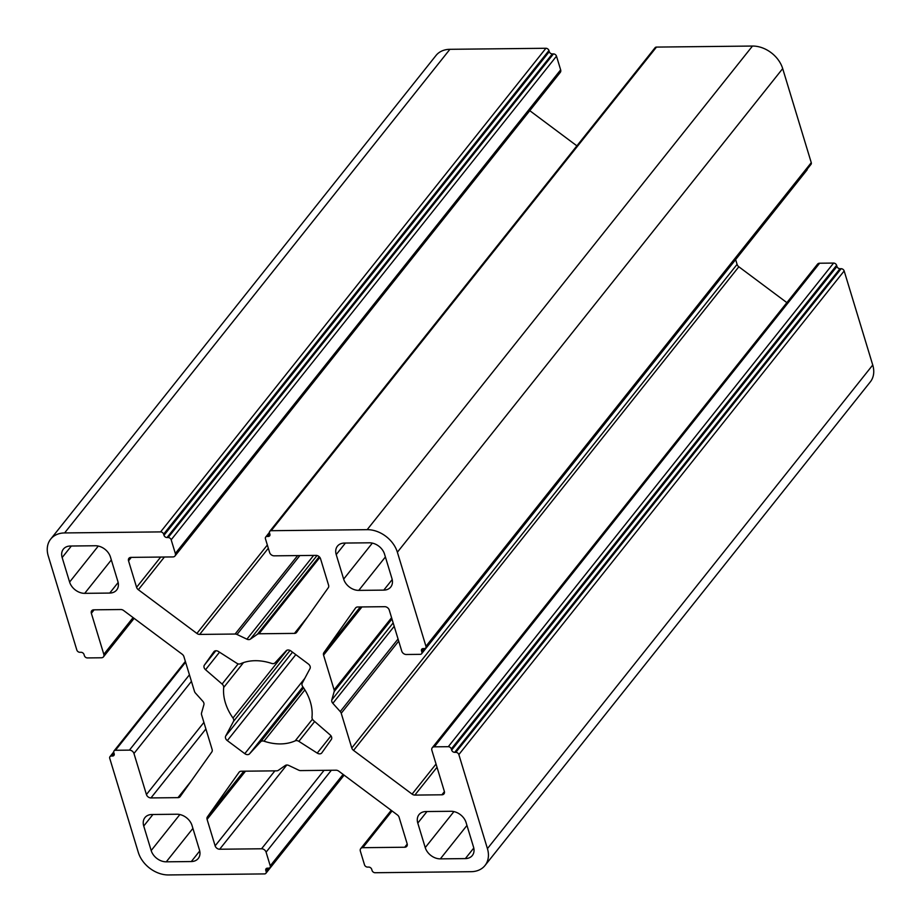 <?xml version="1.0" encoding="UTF-8"?>
<svg xmlns="http://www.w3.org/2000/svg" width="921" height="921" viewBox="0 0 921 921"><rect width="100%" height="100%" fill="white"/><g stroke="black" fill="none" stroke-linecap="round" stroke-linejoin="round"><path stroke-width="1.38" d="M271.672 663.431A3.995 2.993 -141.5 0 0 275.011 662.855L286.143 650.79A3.995 2.993 38.5 0 1 290.898 650.963L308.374 664.006A3.995 2.993 38.5 0 1 309.997 668.6L302.226 683.175A3.995 2.993 -141.5 0 0 302.721 686.617A48.663 36.449 38.5 0 1 312 717.16A3.995 2.993 -141.5 0 0 313.589 720.579L330.132 734.9A3.995 2.993 38.5 0 1 331.307 739.494L321.843 752.825A3.995 2.993 38.5 0 1 321.774 752.929A3.995 2.993 38.5 0 1 317.227 753.102L298.865 741.359A3.995 2.993 -141.5 0 0 295.192 740.852A48.663 36.449 38.5 0 1 264.016 741.186A3.995 2.993 -141.5 0 0 260.678 741.762L249.556 753.827A3.995 2.993 38.5 0 1 244.802 753.666L227.314 740.611A3.995 2.993 38.5 0 1 225.703 736.017L233.462 721.442A3.995 2.993 -141.5 0 0 232.978 718.012A48.663 36.449 38.5 0 1 223.699 687.469A3.995 2.993 -141.5 0 0 222.099 684.038L205.556 669.728A3.995 2.993 38.5 0 1 204.381 665.135L213.845 651.792A3.995 2.993 38.5 0 1 213.925 651.688A3.995 2.993 38.5 0 1 218.473 651.515L236.824 663.27A3.995 2.993 -141.5 0 0 240.496 663.776A48.663 36.449 38.5 0 1 271.672 663.431M199.477 850.025A13.331 9.981 38.5 0 1 198.268 858.453A13.331 9.981 38.5 0 1 191.303 861.549L166.275 861.826A13.331 9.981 38.5 0 1 151.182 850.543L143.734 826.033A13.331 9.981 38.5 0 1 144.942 817.606A13.331 9.981 38.5 0 1 151.907 814.509L176.924 814.233A13.331 9.981 38.5 0 1 192.029 825.515L199.477 850.025M465.358 858.602L440.342 858.867A13.331 9.981 38.5 0 1 425.237 847.596L417.789 823.086A13.331 9.981 38.5 0 1 418.997 814.648A13.331 9.981 38.5 0 1 425.963 811.551L450.979 811.286A13.331 9.981 38.5 0 1 466.084 822.557L473.532 847.067A13.331 9.981 38.5 0 1 472.323 855.505A13.331 9.981 38.5 0 1 465.358 858.602L473.785 848.022M109.726 593.066L84.709 593.343A13.331 9.981 38.5 0 1 69.605 582.06L62.156 557.55A13.331 9.981 38.5 0 1 63.376 549.123A13.331 9.981 38.5 0 1 70.33 546.026L95.358 545.75A13.331 9.981 38.5 0 1 110.451 557.032L117.9 581.542A13.331 9.981 38.5 0 1 116.691 589.97A13.331 9.981 38.5 0 1 109.726 593.066L118.153 582.498M358.764 590.384A13.331 9.981 38.5 0 1 343.66 579.113L336.223 554.603A13.331 9.981 38.5 0 1 337.431 546.165A13.331 9.981 38.5 0 1 344.396 543.068L369.413 542.803A13.331 9.981 38.5 0 1 384.518 554.074L391.955 578.584A13.331 9.981 38.5 0 1 390.746 587.022A13.331 9.981 38.5 0 1 383.781 590.119L358.764 590.384L385.392 556.963M50.678 539.119L435.99 55.502A26.663 19.974 38.5 0 1 449.909 49.308L545.923 48.272A2.671 1.992 38.5 0 1 548.939 50.528L549.284 51.668A2.671 1.992 -141.5 0 0 552.312 53.925L553.475 53.913A2.671 1.992 38.5 0 1 556.491 56.169L560.647 69.846A3.995 2.993 38.5 0 1 560.29 72.379L174.978 555.996A3.995 2.993 -141.5 0 0 175.335 553.475L171.179 539.787A2.671 1.992 -141.5 0 0 168.163 537.542L167 537.553A2.671 1.992 38.5 0 1 163.984 535.297L163.627 534.157A2.671 1.992 -141.5 0 0 160.611 531.901L64.608 532.937A26.663 19.974 -141.5 0 0 50.678 539.119A26.663 19.974 -141.5 0 0 48.26 555.985L76.834 650.042A2.671 1.992 -141.5 0 0 79.851 652.298L81.013 652.287A2.671 1.992 38.5 0 1 84.041 654.532L84.387 655.683A2.671 1.992 -141.5 0 0 87.403 657.928L101.368 657.778A3.995 2.993 -141.5 0 0 103.463 656.857A3.995 2.993 -141.5 0 0 103.82 654.324L91.352 613.282A3.995 2.993 38.5 0 1 91.72 610.75A3.995 2.993 38.5 0 1 93.804 609.829L120.835 609.529A3.995 2.993 38.5 0 1 123.61 610.508L182.162 654.221A3.995 2.993 38.5 0 1 183.912 656.638L194.469 691.36A3.995 2.993 -141.5 0 0 195.448 693.064L202.85 701.295A3.995 2.993 38.5 0 1 203.898 704.715L201.526 713.05A3.995 2.993 -141.5 0 0 201.584 714.765L212.129 749.498A3.995 2.993 38.5 0 1 211.842 751.927L180.148 796.619A3.995 2.993 38.5 0 1 180.079 796.711A3.995 2.993 38.5 0 1 177.983 797.644L150.952 797.931A3.995 2.993 38.5 0 1 146.427 794.547L133.959 753.505A3.995 2.993 -141.5 0 0 129.424 750.131L115.459 750.281A2.671 1.992 -141.5 0 0 114.066 750.891A2.671 1.992 -141.5 0 0 113.824 752.584L114.169 753.723A2.671 1.992 38.5 0 1 113.928 755.404A2.671 1.992 38.5 0 1 112.535 756.026L111.372 756.037A2.671 1.992 -141.5 0 0 109.979 756.659A2.671 1.992 -141.5 0 0 109.737 758.34L138.311 852.397A26.663 19.974 -141.5 0 0 168.52 874.95L264.523 873.914A2.671 1.992 -141.5 0 0 265.916 873.292A2.671 1.992 -141.5 0 0 266.157 871.611L265.812 870.472A2.671 1.992 38.5 0 1 266.054 868.779A2.671 1.992 38.5 0 1 267.447 868.169L268.61 868.158A2.671 1.992 -141.5 0 0 270.003 867.536A2.671 1.992 -141.5 0 0 270.244 865.844L266.088 852.167A3.995 2.993 -141.5 0 0 261.564 848.782L219.67 849.231A3.995 2.993 38.5 0 1 215.134 845.858L207.087 819.379A3.995 2.993 38.5 0 1 207.375 816.95L239.069 772.259A3.995 2.993 38.5 0 1 239.149 772.155A3.995 2.993 38.5 0 1 241.233 771.222L276.68 770.842A3.995 2.993 -141.5 0 0 278.28 770.37L285.291 765.489A3.995 2.993 38.5 0 1 288.78 765.455L298.692 770.152A3.995 2.993 -141.5 0 0 300.58 770.589L336.027 770.209A3.995 2.993 38.5 0 1 338.79 771.176L397.342 814.901A3.995 2.993 38.5 0 1 399.104 817.307L407.151 843.786A3.995 2.993 38.5 0 1 406.783 846.318A3.995 2.993 38.5 0 1 404.699 847.239L362.805 847.688A3.995 2.993 -141.5 0 0 360.71 848.621A3.995 2.993 -141.5 0 0 360.353 851.154L364.509 864.831A2.671 1.992 -141.5 0 0 367.525 867.087L368.688 867.075A2.671 1.992 38.5 0 1 371.716 869.332L372.061 870.472A2.671 1.992 -141.5 0 0 375.077 872.728L471.092 871.692A26.663 19.974 -141.5 0 0 485.01 865.498A26.663 19.974 -141.5 0 0 487.428 848.632L458.854 754.587A2.671 1.992 -141.5 0 0 455.837 752.33L454.675 752.342A2.671 1.992 38.5 0 1 451.658 750.085L451.302 748.946A2.671 1.992 -141.5 0 0 448.285 746.689L434.321 746.839A3.995 2.993 -141.5 0 0 432.237 747.771A3.995 2.993 -141.5 0 0 431.868 750.304L444.336 791.335A3.995 2.993 38.5 0 1 443.98 793.867A3.995 2.993 38.5 0 1 441.884 794.8L414.853 795.088A3.995 2.993 38.5 0 1 412.09 794.109L353.537 750.396A3.995 2.993 38.5 0 1 351.776 747.99L341.231 713.268A3.995 2.993 -141.5 0 0 340.24 711.565L332.838 703.322A3.995 2.993 38.5 0 1 331.802 699.902L334.162 691.567A3.995 2.993 -141.5 0 0 334.116 689.852L323.559 655.13A3.995 2.993 38.5 0 1 323.847 652.701L355.541 608.01A3.995 2.993 38.5 0 1 355.621 607.906A3.995 2.993 38.5 0 1 357.705 606.985L384.736 606.686A3.995 2.993 38.5 0 1 389.261 610.07L401.74 651.112A3.995 2.993 -141.5 0 0 406.265 654.497L420.229 654.347A2.671 1.992 -141.5 0 0 421.622 653.726A2.671 1.992 -141.5 0 0 421.864 652.045L421.519 650.905A2.671 1.992 38.5 0 1 421.76 649.213A2.671 1.992 38.5 0 1 423.153 648.591L424.316 648.58A2.671 1.992 -141.5 0 0 425.709 647.97A2.671 1.992 -141.5 0 0 425.951 646.277L397.377 552.22A26.663 19.974 -141.5 0 0 367.168 529.667L271.165 530.703A2.671 1.992 -141.5 0 0 269.772 531.325A2.671 1.992 -141.5 0 0 269.531 533.017L269.876 534.157A2.671 1.992 38.5 0 1 269.634 535.838A2.671 1.992 38.5 0 1 268.241 536.459L267.078 536.471A2.671 1.992 -141.5 0 0 265.685 537.093A2.671 1.992 -141.5 0 0 265.444 538.773L269.6 552.45A3.995 2.993 -141.5 0 0 274.136 555.835L316.03 555.386A3.995 2.993 38.5 0 1 320.554 558.771L328.601 585.249A3.995 2.993 38.5 0 1 328.313 587.679L296.62 632.37A3.995 2.993 38.5 0 1 296.55 632.474A3.995 2.993 38.5 0 1 294.455 633.395L259.008 633.775A3.995 2.993 -141.5 0 0 257.408 634.258L250.397 639.128A3.995 2.993 38.5 0 1 246.909 639.174L236.996 634.477A3.995 2.993 -141.5 0 0 235.12 634.039L199.673 634.419A3.995 2.993 38.5 0 1 196.898 633.441L138.346 589.728A3.995 2.993 38.5 0 1 136.584 587.322L128.537 560.843A3.995 2.993 38.5 0 1 128.905 558.31A3.995 2.993 38.5 0 1 130.989 557.378L172.883 556.929A3.995 2.993 -141.5 0 0 174.978 555.996M529.771 110.67L576.891 145.852M269.772 531.325L655.084 47.708A2.671 1.992 38.5 0 1 656.477 47.086L752.48 46.05A26.663 19.974 38.5 0 1 782.689 68.603L811.263 162.66A2.671 1.992 38.5 0 1 811.021 164.341L425.709 647.97M807.28 169.038A2.671 1.992 38.5 0 1 806.934 170.109L421.622 653.726M735.637 259.595L737.088 264.362A3.995 2.993 -141.5 0 0 738.838 266.779L786.879 302.641M432.237 747.771L817.537 264.143A3.995 2.993 38.5 0 1 819.632 263.222L833.597 263.072A2.671 1.992 38.5 0 1 836.613 265.317L836.959 266.468A2.671 1.992 -141.5 0 0 839.987 268.713L841.149 268.702A2.671 1.992 38.5 0 1 844.166 270.958L872.74 365.015A26.663 19.974 38.5 0 1 870.322 381.881L485.01 865.498M330.984 735.833L317.227 753.102M314.671 721.511L298.865 741.359M312.461 719.186L295.192 740.852M304.886 689.887L264.016 741.186M303.596 687.895L260.678 741.762M302.905 686.87L249.556 753.827M304.805 678.351L244.802 753.666M295.814 654.635L227.314 740.611M292.51 652.16L225.703 736.017M290.034 650.445L233.462 721.442M286.995 650.203L232.978 718.012M243.512 662.59L223.699 687.469M238.171 663.868L222.099 684.038M219.52 652.195L205.556 669.728M215.825 650.767L204.381 665.135M199.719 850.981L191.303 861.549M192.903 828.405L166.275 861.826M179.86 814.555L151.182 850.543M152.921 814.498L143.734 826.033M466.959 825.446L440.342 858.867M453.915 811.597L425.237 847.596M426.976 811.539L417.789 823.086M111.337 559.922L84.709 593.343M98.282 546.061L69.605 582.06M71.354 546.015L62.156 557.55M372.337 543.114L343.66 579.113M345.41 543.056L336.223 554.603M392.208 579.539L383.781 590.119M91.352 613.282L94.115 609.817M103.82 654.324L133.085 617.588M64.608 532.937L449.909 49.308M160.611 531.901L545.923 48.272M163.627 534.157L548.939 50.528M163.984 535.297L549.284 51.668M167 537.553L552.312 53.925M168.163 537.542L553.475 53.913M171.179 539.787L556.491 56.169M175.335 553.475L560.647 69.846M128.537 560.843L131.3 557.378M136.584 587.322L160.691 557.055M138.346 589.728L164.399 557.021M196.898 633.441L267.343 545.025M199.673 634.419L268.322 548.248M235.12 634.039L297.621 555.582M236.996 634.477L299.866 555.559M246.909 639.174L313.635 555.409M250.397 639.128L317.02 555.513M257.408 634.258L319.196 556.698M259.008 633.775L319.852 557.412M294.455 633.395L307.51 617.012M267.078 536.471L269.611 533.282M268.241 536.459L269.922 534.341M271.165 530.703L656.477 47.086M367.168 529.667L752.48 46.05M397.377 552.22L782.689 68.603M425.951 646.277L811.263 162.66M421.519 650.905L423.361 648.591M421.864 652.045L424.639 648.557M323.847 652.701L360.295 606.951M323.559 655.13L361.965 606.939M334.116 689.852L391.586 617.715M334.162 691.567L391.978 619.004M331.802 699.902L393.163 622.884M332.838 703.322L394.2 626.315M340.24 711.565L398.056 638.99M341.231 713.268L398.701 641.12M351.776 747.99L737.088 264.362M353.537 750.396L738.838 266.779M412.09 794.109L436.047 764.039M414.853 795.088L437.026 767.262M441.884 794.8L444.417 791.623M434.321 746.839L819.632 263.222M448.285 746.689L833.597 263.072M451.302 748.946L836.613 265.317M451.658 750.085L836.959 266.468M454.675 752.342L839.987 268.713M455.837 752.33L841.149 268.702M458.854 754.587L844.166 270.958M487.428 848.632L872.74 365.015M362.805 847.688L392.07 810.952M404.699 847.239L407.22 844.073M207.375 816.95L243.823 771.199M207.087 819.379L245.493 771.176M215.134 845.858L274.884 770.865M219.67 849.231L286.765 765.017M261.564 848.782L324.065 770.336M266.088 852.167L331.353 770.255M270.244 865.844L343.107 774.4M265.812 870.472L267.654 868.158M266.157 871.611L268.932 868.123M111.372 756.037L113.905 752.86M112.535 756.026L114.227 753.908M115.459 750.281L185.616 662.222M129.424 750.131L189.438 674.805M133.959 753.505L191.43 681.367M146.427 794.547L203.898 722.409M150.952 797.931L205.89 728.972M177.983 797.644L191.038 781.261M134.121 618.359L103.463 656.857M269.427 532.384L265.685 537.093M391.229 810.33L360.71 848.621M343.798 774.918L270.003 867.536M344.109 775.148L265.916 873.292M113.72 751.962L109.979 756.659M185.363 661.405L114.066 750.891"/></g></svg>
